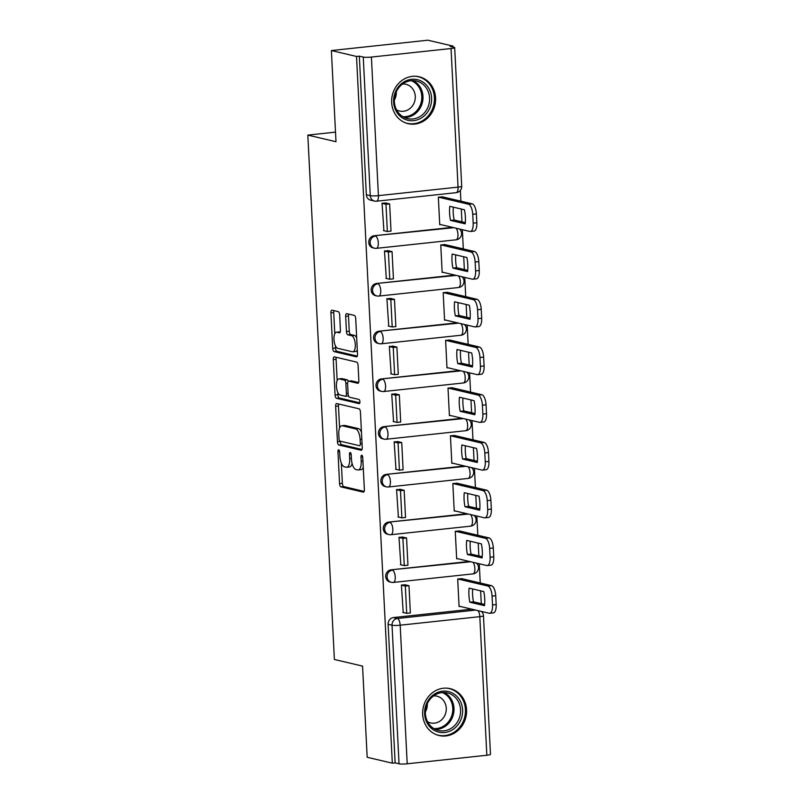 <?xml version="1.0" encoding="UTF-8"?>
<svg xmlns="http://www.w3.org/2000/svg" width="804" height="804" viewBox="0 0 804 804"><rect width="100%" height="100%" fill="white"/><g stroke="black" fill="none" stroke-linecap="round" stroke-linejoin="round"><path stroke-width="1.21" d="M338.705 449.798A2.121 0.854 -96.1 0 0 338.584 449.788A2.121 0.854 -96.1 0 0 337.951 451.697L339.559 483.596A3.035 1.216 -96.1 0 0 340.956 486.892L363.277 492.138A3.035 1.216 -96.1 0 0 363.448 492.148A3.035 1.216 -96.1 0 0 364.363 489.425L362.745 457.516A2.121 0.854 -96.1 0 0 361.77 455.215A2.121 0.854 -96.1 0 0 361.649 455.205A2.121 0.854 -96.1 0 0 361.006 457.114L361.217 461.245A9.698 3.879 -96.1 0 1 358.282 469.958A9.698 3.879 -96.1 0 1 357.74 469.918L355.881 469.486A9.698 3.879 -96.1 0 1 351.428 458.943L351.217 454.813A2.121 0.854 -96.1 0 0 350.242 452.501A2.121 0.854 -96.1 0 0 350.122 452.501A2.121 0.854 -96.1 0 0 349.479 454.401L349.69 458.531A9.698 3.879 -96.1 0 1 346.755 467.245A9.698 3.879 -96.1 0 1 346.202 467.214L344.343 466.772A9.698 3.879 -96.1 0 1 339.891 456.23L339.68 452.099A2.121 0.854 -96.1 0 0 338.705 449.798M422.673 714.454A24.09 21.859 103.2 0 0 439.105 735.549A24.09 21.859 103.2 0 0 466.571 709.741A24.09 21.859 103.2 0 0 450.129 688.646A24.09 21.859 103.2 0 0 422.673 714.454M391.669 102.57A24.09 21.859 103.2 0 0 408.11 123.665A24.09 21.859 103.2 0 0 435.577 97.867A24.09 21.859 103.2 0 0 419.135 76.762A24.09 21.859 103.2 0 0 391.669 102.57M339.66 314.937A3.035 1.216 -96.1 0 0 338.263 311.64L332.002 310.163A3.035 1.216 -96.1 0 0 331.831 310.153A3.035 1.216 -96.1 0 0 330.916 312.877L332.705 348.313A3.035 1.216 -96.1 0 0 334.102 351.609L356.423 356.855A3.035 1.216 -96.1 0 0 356.594 356.865A3.035 1.216 -96.1 0 0 357.509 354.142L355.72 318.706A3.035 1.216 -96.1 0 0 354.323 315.409L346.755 313.63A3.035 1.216 -96.1 0 0 346.584 313.62A3.035 1.216 -96.1 0 0 345.67 316.344L346.444 331.509A3.035 1.216 -96.1 0 0 347.83 334.806L351.579 335.69A8.11 3.246 -96.1 0 1 355.267 343.941A8.11 3.246 -96.1 0 1 352.856 351.78A8.11 3.246 -96.1 0 1 352.393 351.75L337.7 348.303A8.11 3.246 -96.1 0 1 334.012 340.052A8.11 3.246 -96.1 0 1 336.434 332.203A8.11 3.246 -96.1 0 1 336.886 332.233L339.338 332.806A3.035 1.216 -96.1 0 0 339.509 332.826A3.035 1.216 -96.1 0 0 340.424 330.102L339.66 314.937M392.322 763.177L367.177 757.278L362.554 666.104L334.384 659.481L307.821 135.102L335.992 141.725L331.379 50.551L356.514 56.461L392.322 763.177L395.136 762.875L399.045 763.8L392.03 625.21A6.181 5.608 -76.8 0 1 397.347 618.487L475.687 610.085M336.735 403.558A3.035 1.216 -96.1 0 0 336.564 403.548A3.035 1.216 -96.1 0 0 335.65 406.271L337.439 441.708A3.035 1.216 -96.1 0 0 338.836 445.004L361.157 450.25A3.035 1.216 -96.1 0 0 361.328 450.26A3.035 1.216 -96.1 0 0 362.242 447.537L360.443 412.1A3.035 1.216 -96.1 0 0 359.056 408.804L336.735 403.558M335.077 395.015L333.278 359.579A3.035 1.216 -96.1 0 1 334.193 356.855A3.035 1.216 -96.1 0 1 334.363 356.865L356.685 362.112A3.035 1.216 -96.1 0 1 358.081 365.408L358.845 380.573A3.035 1.216 -96.1 0 1 357.931 383.287A3.035 1.216 -96.1 0 1 357.76 383.277L348.705 381.156A3.035 1.216 -96.1 0 0 348.534 381.146A3.035 1.216 -96.1 0 0 347.619 383.87L348.132 393.93A3.035 1.216 -96.1 0 0 349.519 397.216L358.946 399.437A2.121 0.854 -96.1 0 1 359.911 401.588A2.121 0.854 -96.1 0 1 359.277 403.648A2.121 0.854 -96.1 0 1 359.157 403.638L336.464 398.302A3.035 1.216 -96.1 0 1 335.077 395.015L337.891 394.714L337.77 392.352M331.379 50.551L427.899 40.2L453.044 46.109L453.094 47.084M481.284 603.653L480.631 590.839M480.239 583L479.264 563.765M478.862 555.926L478.219 543.122M477.817 535.273L476.842 516.037M476.45 508.198L475.797 495.395M475.405 487.546L474.43 468.31M474.028 460.471L473.385 447.667M472.983 439.818L472.008 420.592M471.616 412.743L470.963 399.94M470.571 392.091L469.596 372.865M469.194 365.016L468.551 352.212M468.149 344.363L467.174 325.138M466.782 317.289L466.129 304.485M465.727 296.636L464.752 277.41M464.36 269.561L463.707 256.757M463.315 248.908L462.34 229.683M461.938 221.834L461.295 209.03M460.893 201.181L460.35 190.397M356.514 56.461L359.328 56.159L363.247 57.074A6.181 0.784 -2.9 0 0 371.398 57.064L451.044 48.521A6.181 0.784 -2.9 0 0 454.682 47.617A6.181 0.784 -2.9 0 0 454.139 47.325L450.23 46.411L453.044 46.109M395.136 762.875L388.111 624.286A6.181 5.608 -76.8 0 1 393.427 617.562L471.767 609.171M486.842 755.247L479.817 616.658A6.181 0.784 -2.9 0 0 483.465 615.753L490.48 754.343A6.181 0.784 177.1 0 1 486.842 755.247L407.206 763.79A6.181 0.784 177.1 0 1 399.045 763.8M461.908 578.689L457.687 578.991L459.074 606.528L460.079 606.417M405.638 584.92L401.397 585.031L403.236 612.517M403.226 537.193L398.985 537.303L400.824 564.79M459.496 530.962L455.265 531.263L456.662 558.8L457.667 558.69M400.804 489.465L396.563 489.576L398.402 517.062M457.074 483.244L452.843 483.536L454.24 511.073L455.245 510.962M398.382 441.748L394.151 441.848L395.98 469.335M454.662 435.517L450.431 435.808L451.828 463.345L452.833 463.235M395.97 394.02L391.729 394.121L393.568 421.608M452.24 387.789L448.009 388.091L449.406 415.618L450.411 415.517M393.548 346.293L389.307 346.393L391.146 373.88M449.818 340.062L445.597 340.363L446.984 367.89L447.989 367.79M391.136 298.565L386.895 298.666L388.734 326.153M447.406 292.334L443.175 292.636L444.572 320.163L445.577 320.062M388.714 250.838L384.473 250.938L386.312 278.425M444.984 244.607L440.763 244.908L442.15 272.435L443.155 272.335M386.302 203.11L382.061 203.211L383.9 230.698M442.572 196.879L438.341 197.181L439.738 224.718L440.743 224.607M376.101 248.315A6.181 5.608 -76.8 0 1 374.373 248.215L372.986 247.883A6.181 5.608 103.2 0 1 368.785 241.532A6.181 5.608 103.2 0 1 374.091 235.753L452.421 227.351M378.513 296.043A6.181 5.608 -76.8 0 1 376.795 295.932L375.398 295.611A6.181 5.608 103.2 0 1 371.207 289.249A6.181 5.608 103.2 0 1 376.503 283.48L454.843 275.079M380.935 343.77A6.181 5.608 -76.8 0 1 379.207 343.66L377.82 343.338A6.181 5.608 103.2 0 1 373.619 336.976A6.181 5.608 103.2 0 1 378.925 331.208L457.265 322.806M383.347 391.498A6.181 5.608 -76.8 0 1 381.629 391.387L380.242 391.066A6.181 5.608 103.2 0 1 376.041 384.704A6.181 5.608 103.2 0 1 381.337 378.935L459.677 370.533M385.769 439.225A6.181 5.608 -76.8 0 1 384.041 439.115L382.654 438.793A6.181 5.608 103.2 0 1 378.463 432.431A6.181 5.608 103.2 0 1 383.759 426.663L462.099 418.261M388.181 486.953A6.181 5.608 -76.8 0 1 386.463 486.842L385.076 486.52A6.181 5.608 103.2 0 1 380.875 480.159A6.181 5.608 103.2 0 1 386.171 474.39L464.511 465.988M390.603 534.68A6.181 5.608 -76.8 0 1 388.885 534.57L387.488 534.248A6.181 5.608 103.2 0 1 383.297 527.886A6.181 5.608 103.2 0 1 388.593 522.108L466.933 513.716M393.025 582.408A6.181 5.608 -76.8 0 1 391.297 582.297L389.91 581.975A6.181 5.608 103.2 0 1 385.709 575.614A6.181 5.608 103.2 0 1 391.015 569.835L469.345 561.443M307.821 135.102L335.509 132.127M359.328 56.159L366.353 194.749A6.181 5.608 103.2 0 0 370.564 200.156L374.483 201.08A6.181 5.608 -76.8 0 1 370.272 195.663L363.247 57.074M346.755 467.245L349.569 466.943A9.698 3.879 -96.1 0 0 352.092 463.466M358.282 469.958L361.096 469.657A9.698 3.879 -96.1 0 0 363.247 467.385M341.358 463.204L342.373 483.294A3.035 1.216 -96.1 0 0 343.77 486.591L364.142 491.385M340.243 441.185L340.253 441.406A3.035 1.216 -96.1 0 0 341.65 444.702L362.021 449.486M338.685 404.02A3.035 1.216 -96.1 0 0 338.464 405.97L339.579 428.009M339.007 438.813A2.121 0.854 -96.1 0 0 339.981 441.115L359.579 445.728A2.121 0.854 -96.1 0 0 359.7 445.728A2.121 0.854 -96.1 0 0 360.343 443.828L360.122 439.466A9.698 3.879 -96.1 0 0 355.659 428.924L342.273 425.778A9.698 3.879 -96.1 0 0 341.72 425.748A9.698 3.879 -96.1 0 0 338.786 434.461L339.007 438.813M361.468 432.19A9.698 3.879 -96.1 0 0 358.473 428.622L355.659 428.924M341.72 425.748L344.534 425.447A9.698 3.879 -96.1 0 1 345.087 425.477L358.473 428.622M337.167 380.553L336.092 359.277L333.278 359.579M336.313 357.318A3.035 1.216 -96.1 0 0 336.092 359.277M358.624 382.523L351.519 380.855A3.035 1.216 -96.1 0 0 351.348 380.845A3.035 1.216 -96.1 0 0 351.187 380.885M359.84 402.834L339.278 398L336.464 398.302M339.318 378.945A8.11 3.246 -96.1 0 0 338.856 378.915A8.11 3.246 -96.1 0 0 336.444 386.764A8.11 3.246 -96.1 0 0 340.132 395.015L345.308 396.231A3.035 1.216 -96.1 0 0 345.479 396.241A3.035 1.216 -96.1 0 0 346.393 393.518L345.881 383.458A3.035 1.216 -96.1 0 0 344.494 380.161L339.318 378.945L342.132 378.644A8.11 3.246 -96.1 0 0 341.67 378.614L338.856 378.915M348.333 381.217A3.035 1.216 -96.1 0 0 347.308 379.86L344.494 380.161M342.132 378.644L347.308 379.86M337.891 394.714A3.035 1.216 -96.1 0 0 339.278 398M336.434 332.203L339.248 331.901A8.11 3.246 -96.1 0 1 339.7 331.931L340.203 332.052M352.856 351.78L355.669 351.479A8.11 3.246 -96.1 0 0 357.298 349.971M356.685 337.901A8.11 3.246 -96.1 0 0 354.393 335.389L351.579 335.69M348.705 314.093A3.035 1.216 -96.1 0 0 348.484 316.042L349.258 331.208A3.035 1.216 -96.1 0 0 350.644 334.504L354.393 335.389M335.409 345.79L335.519 348.011A3.035 1.216 -96.1 0 0 336.916 351.308L357.288 356.092M333.951 310.625A3.035 1.216 -96.1 0 0 333.73 312.575L334.796 333.72M461.466 578.589L491.475 585.644A9.266 3.708 83.9 0 1 495.726 595.704L496.179 604.578A9.266 3.708 -96.1 0 1 493.375 612.899L489.716 613.291A9.266 3.708 -96.1 0 0 492.52 604.97L496.179 604.578M472.662 588.97A19.145 7.668 -96.1 0 0 473.496 601.824L484.631 604.437M404.613 584.679L408.985 585.714L405.327 586.106L406.703 613.331L402.784 612.407M405.327 586.106L401.407 585.181M408.985 585.714L410.362 612.939L406.703 613.331M489.716 613.291A9.266 3.708 -96.1 0 1 489.194 613.261L459.064 606.176M457.808 578.981L487.817 586.036A9.266 3.708 83.9 0 1 492.068 596.096L492.52 604.97M469.837 602.216L484.51 605.663A19.145 7.668 83.9 0 0 483.797 591.583L469.124 588.136A19.145 7.668 -96.1 0 0 469.837 602.216L473.496 601.824M435.014 730.766A20.844 18.914 -76.8 0 1 426.633 703.299A20.844 18.914 -76.8 0 1 452.2 692.958A20.844 18.914 -76.8 0 1 460.581 720.424A20.844 18.914 -76.8 0 1 435.014 730.766M450.933 694.214A19.306 17.517 103.2 0 0 447.396 692.917A19.306 17.517 103.2 0 0 426.502 705.711A19.306 17.517 103.2 0 0 435.024 729.218A19.306 17.517 103.2 0 0 438.562 730.504A19.306 17.517 103.2 0 0 459.456 717.711A19.306 17.517 103.2 0 0 450.933 694.214M427.557 721.721A13.748 12.472 103.2 0 0 428.09 722.012A13.748 12.472 103.2 0 0 430.612 722.927A13.748 12.472 103.2 0 0 445.486 713.821A13.748 12.472 103.2 0 0 439.416 697.088A13.748 12.472 103.2 0 0 436.904 696.163A13.748 12.472 103.2 0 0 433.627 695.882M435.808 734.464A23.939 21.718 103.2 0 0 438.13 735.168A23.939 21.718 103.2 0 0 464.049 719.309A23.939 21.718 103.2 0 0 453.476 690.164A23.939 21.718 103.2 0 0 449.084 688.556A23.939 21.718 103.2 0 0 446.692 688.154M427.306 703.691A13.748 12.472 -76.8 0 1 425.376 711.912M404.02 118.881A20.844 18.914 -76.8 0 1 395.638 91.415A20.844 18.914 -76.8 0 1 421.206 81.073A20.844 18.914 -76.8 0 1 429.587 108.54A20.844 18.914 -76.8 0 1 404.02 118.881M419.939 82.33A19.306 17.517 103.2 0 0 416.392 81.043A19.306 17.517 103.2 0 0 395.498 93.827A19.306 17.517 103.2 0 0 404.03 117.334A19.306 17.517 103.2 0 0 407.568 118.62A19.306 17.517 103.2 0 0 428.462 105.837A19.306 17.517 103.2 0 0 419.939 82.33M396.563 109.836A13.748 12.472 103.2 0 0 397.096 110.128A13.748 12.472 103.2 0 0 399.618 111.042A13.748 12.472 103.2 0 0 414.492 101.937A13.748 12.472 103.2 0 0 408.422 85.204A13.748 12.472 103.2 0 0 405.899 84.289A13.748 12.472 103.2 0 0 402.633 84.008M404.814 122.58A23.939 21.718 103.2 0 0 407.136 123.283A23.939 21.718 103.2 0 0 433.044 107.424A23.939 21.718 103.2 0 0 422.482 78.279A23.939 21.718 103.2 0 0 418.09 76.681A23.939 21.718 103.2 0 0 415.698 76.269M396.312 91.807A13.748 12.472 -76.8 0 1 394.372 100.038M459.044 530.861L489.053 537.916A9.266 3.708 83.9 0 1 493.314 547.986L493.756 556.85A9.266 3.708 -96.1 0 1 490.953 565.172L487.294 565.564A9.266 3.708 -96.1 0 0 490.098 557.242L493.756 556.85M470.239 541.243A19.145 7.668 -96.1 0 0 471.084 554.097L482.219 556.71M402.201 536.961L406.563 537.987L402.904 538.379L404.281 565.604L400.372 564.679M402.904 538.379L398.995 537.454M406.563 537.987L407.94 565.212L404.281 565.604M487.294 565.564A9.266 3.708 -96.1 0 1 486.772 565.534L456.642 558.448M455.386 531.253L485.395 538.308A9.266 3.708 83.9 0 1 489.656 548.378L490.098 557.242M467.425 554.489L482.098 557.936A19.145 7.668 83.9 0 0 481.385 543.866L466.712 540.409A19.145 7.668 -96.1 0 0 467.425 554.489L471.084 554.097M456.622 483.134L486.641 490.189A9.266 3.708 83.9 0 1 490.892 500.259L491.344 509.123A9.266 3.708 -96.1 0 1 488.541 517.444L484.882 517.846A9.266 3.708 -96.1 0 0 487.686 509.515L491.344 509.123M467.827 493.515A19.145 7.668 -96.1 0 0 468.662 506.369L479.797 508.982M399.779 489.234L404.151 490.259L400.492 490.651L401.869 517.876L397.95 516.952M400.492 490.651L396.573 489.726M404.151 490.259L405.528 517.485L401.869 517.876M484.882 517.846A9.266 3.708 -96.1 0 1 484.36 517.806L454.22 510.731M452.964 483.526L482.983 490.581A9.266 3.708 83.9 0 1 487.234 500.651L487.686 509.515M465.003 506.761L479.676 510.208A19.145 7.668 83.9 0 0 478.963 496.138L464.29 492.691A19.145 7.668 -96.1 0 0 465.003 506.761L468.662 506.369M454.21 435.406L484.219 442.461A9.266 3.708 83.9 0 1 488.47 452.531L488.922 461.395A9.266 3.708 -96.1 0 1 486.118 469.727L482.46 470.119A9.266 3.708 -96.1 0 0 485.264 461.787L488.922 461.395M465.405 445.788A19.145 7.668 -96.1 0 0 466.24 458.642L477.385 461.255M397.367 441.507L401.729 442.532L398.07 442.924L399.447 470.149L395.538 469.224M398.07 442.924L394.151 441.999M401.729 442.532L403.106 469.757L399.447 470.149M482.46 470.119A9.266 3.708 -96.1 0 1 481.938 470.079L451.808 463.003M450.552 435.798L480.561 442.853A9.266 3.708 83.9 0 1 484.812 452.923L485.264 461.787M462.581 459.034L477.254 462.481A19.145 7.668 83.9 0 0 476.541 448.411L461.868 444.964A19.145 7.668 -96.1 0 0 462.581 459.034L466.24 458.642M451.788 387.679L481.807 394.734A9.266 3.708 83.9 0 1 486.058 404.804L486.51 413.678A9.266 3.708 -96.1 0 1 483.706 421.999L480.048 422.391A9.266 3.708 -96.1 0 0 482.852 414.07L486.51 413.678M462.993 398.06A19.145 7.668 -96.1 0 0 463.828 410.914L474.963 413.527M394.945 393.779L399.317 394.804L395.658 395.196L397.035 422.422L393.116 421.507M395.658 395.196L391.739 394.272M399.317 394.804L400.693 422.03L397.035 422.422M480.048 422.391A9.266 3.708 -96.1 0 1 479.526 422.351L449.386 415.276M448.129 388.071L478.139 395.126A9.266 3.708 83.9 0 1 482.4 405.196L482.852 414.07M460.169 411.306L474.842 414.753A19.145 7.668 83.9 0 0 474.129 400.683L459.456 397.236A19.145 7.668 -96.1 0 0 460.169 411.306L463.828 410.914M449.376 339.951L479.385 347.006A9.266 3.708 83.9 0 1 483.636 357.076L484.088 365.951A9.266 3.708 -96.1 0 1 481.284 374.272L477.626 374.664A9.266 3.708 -96.1 0 0 480.43 366.343L484.088 365.951M460.571 350.333A19.145 7.668 -96.1 0 0 461.406 363.187L472.551 365.8M392.533 346.052L396.895 347.077L393.236 347.469L394.613 374.694L390.704 373.78M393.236 347.469L389.317 346.544M396.895 347.077L398.271 374.302L394.613 374.694M477.626 374.664A9.266 3.708 -96.1 0 1 477.104 374.624L446.974 367.549M445.717 340.343L475.727 347.398A9.266 3.708 83.9 0 1 479.978 357.468L480.43 366.343M457.747 363.579L472.42 367.026A19.145 7.668 83.9 0 0 471.707 352.956L457.034 349.509A19.145 7.668 -96.1 0 0 457.747 363.579L461.406 363.187M446.954 292.224L476.963 299.279A9.266 3.708 83.9 0 1 481.224 309.349L481.666 318.223A9.266 3.708 -96.1 0 1 478.872 326.545L475.214 326.937A9.266 3.708 -96.1 0 0 478.008 318.615L481.666 318.223M458.149 302.606A19.145 7.668 -96.1 0 0 458.994 315.459L470.129 318.072M390.111 298.324L394.473 299.349L390.814 299.741L392.201 326.967L388.282 326.052M390.814 299.741L386.905 298.817M394.473 299.349L395.859 326.575L392.201 326.967M475.214 326.937A9.266 3.708 -96.1 0 1 474.692 326.896L444.552 319.821M443.295 292.616L473.305 299.671A9.266 3.708 83.9 0 1 477.566 309.741L478.008 318.615M455.335 315.851L470.008 319.299A19.145 7.668 83.9 0 0 469.295 305.229L454.622 301.781A19.145 7.668 -96.1 0 0 455.335 315.851L458.994 315.459M444.542 244.496L474.551 251.551A9.266 3.708 83.9 0 1 478.802 261.622L479.254 270.496A9.266 3.708 -96.1 0 1 476.45 278.817L472.792 279.209A9.266 3.708 -96.1 0 0 475.596 270.888L479.254 270.496M455.737 254.878A19.145 7.668 -96.1 0 0 456.571 267.732L467.707 270.355M387.689 250.597L392.061 251.622L388.402 252.014L389.779 279.239L385.86 278.325M388.402 252.014L384.483 251.089M392.061 251.622L393.437 278.847L389.779 279.239M472.792 279.209A9.266 3.708 -96.1 0 1 472.27 279.169L442.14 272.094M440.883 244.888L470.893 251.943A9.266 3.708 83.9 0 1 475.144 262.014L475.596 270.888M452.913 268.124L467.586 271.571A19.145 7.668 83.9 0 0 466.873 257.501L452.2 254.054A19.145 7.668 -96.1 0 0 452.913 268.124L456.571 267.732M442.12 196.769L472.129 203.824A9.266 3.708 83.9 0 1 476.39 213.894L476.832 222.768A9.266 3.708 -96.1 0 1 474.038 231.09L470.37 231.482A9.266 3.708 -96.1 0 0 473.174 223.16L476.832 222.768M453.315 207.161A19.145 7.668 -96.1 0 0 454.159 220.005L465.295 222.628M385.277 202.869L389.638 203.894L385.98 204.286L387.357 231.512L383.448 230.597M385.98 204.286L382.071 203.362M389.638 203.894L391.015 231.12L387.357 231.512M470.37 231.482A9.266 3.708 -96.1 0 1 469.848 231.441L439.718 224.366M438.461 197.161L468.471 204.216A9.266 3.708 83.9 0 1 472.732 214.286L473.174 223.16M450.501 220.396L465.174 223.844A19.145 7.668 83.9 0 0 464.461 209.774L449.788 206.326A19.145 7.668 -96.1 0 0 450.501 220.396L454.159 220.005M339.62 451.516L337.951 451.697M362.684 456.933L361.006 457.114M351.147 454.22L349.479 454.401M371.398 57.064L378.423 195.653L458.059 187.121L451.044 48.521M393.427 617.562L397.347 618.487A6.181 2.472 -96.1 0 1 400.181 625.2L407.206 763.79M477.958 610.618A6.181 2.472 -96.1 0 1 479.817 616.658L400.181 625.2A6.181 0.784 177.1 0 1 392.03 625.21L388.111 624.286M374.091 235.753L453.818 227.683M376.503 283.48L456.23 275.4M378.925 331.208L458.652 323.128M381.337 378.935L461.064 370.855M383.759 426.663L463.486 418.582M386.171 474.39L465.908 466.31M388.593 522.108L468.32 514.037M391.015 569.835L470.742 561.765M391.297 582.297A6.181 5.608 -76.8 0 1 387.106 575.945A6.181 5.608 -76.8 0 1 392.402 570.167A6.181 2.472 83.9 0 1 395.236 576.88A6.181 2.472 83.9 0 1 393.367 582.428A6.181 6.181 0 0 1 391.297 582.297M473.013 562.297A6.181 2.472 83.9 0 1 474.873 568.338A6.181 2.472 -96.1 0 1 473.013 573.885A6.181 6.181 0 0 0 476.42 563.101M388.885 534.57A6.181 5.608 -76.8 0 1 384.684 528.218A6.181 5.608 -76.8 0 1 389.98 522.439A6.181 2.472 83.9 0 1 392.824 529.153A6.181 2.472 83.9 0 1 390.955 534.7A6.181 6.181 0 0 1 388.885 534.57M386.463 486.842A6.181 5.608 -76.8 0 1 382.262 480.49A6.181 5.608 -76.8 0 1 387.568 474.712A6.181 2.472 83.9 0 1 390.402 481.425A6.181 2.472 83.9 0 1 388.533 486.973A6.181 6.181 0 0 1 386.463 486.842M384.041 439.115A6.181 5.608 -76.8 0 1 379.85 432.763A6.181 5.608 -76.8 0 1 385.146 426.984A6.181 2.472 83.9 0 1 387.98 433.698A6.181 2.472 83.9 0 1 386.121 439.245A6.181 6.181 0 0 1 384.041 439.115M381.629 391.387A6.181 5.608 -76.8 0 1 377.428 385.036A6.181 5.608 -76.8 0 1 382.734 379.257A6.181 2.472 83.9 0 1 385.568 385.97A6.181 2.472 83.9 0 1 383.699 391.518A6.181 6.181 0 0 1 381.629 391.387M379.207 343.66A6.181 5.608 -76.8 0 1 375.016 337.308A6.181 5.608 -76.8 0 1 380.312 331.529A6.181 2.472 83.9 0 1 383.146 338.243A6.181 2.472 83.9 0 1 381.277 343.79A6.181 6.181 0 0 1 379.207 343.66M376.795 295.932A6.181 5.608 -76.8 0 1 372.594 289.581A6.181 5.608 -76.8 0 1 377.89 283.802A6.181 2.472 83.9 0 1 380.734 290.515A6.181 2.472 83.9 0 1 378.865 296.063A6.181 6.181 0 0 1 376.795 295.932M374.373 248.215A6.181 5.608 -76.8 0 1 370.182 241.853A6.181 5.608 -76.8 0 1 375.478 236.074A6.181 2.472 83.9 0 1 378.312 242.788A6.181 2.472 83.9 0 1 376.443 248.335A6.181 6.181 0 0 1 374.373 248.215M470.601 514.57A6.181 2.472 83.9 0 1 472.461 520.61A6.181 2.472 -96.1 0 1 470.591 526.158A6.181 6.181 0 0 0 474.008 515.374M468.179 466.843A6.181 2.472 83.9 0 1 470.038 472.883A6.181 2.472 -96.1 0 1 468.169 478.43A6.181 6.181 0 0 0 471.586 467.647M465.757 419.115A6.181 2.472 83.9 0 1 467.626 425.155A6.181 2.472 -96.1 0 1 465.757 430.703A6.181 6.181 0 0 0 469.174 419.919M463.345 371.398A6.181 2.472 83.9 0 1 465.204 377.428A6.181 2.472 -96.1 0 1 463.335 382.975A6.181 6.181 0 0 0 466.752 372.192M460.923 323.67A6.181 2.472 83.9 0 1 462.792 329.7A6.181 2.472 -96.1 0 1 460.923 335.248A6.181 6.181 0 0 0 464.33 324.464M458.511 275.943A6.181 2.472 83.9 0 1 460.37 281.973A6.181 2.472 -96.1 0 1 458.501 287.531A6.181 6.181 0 0 0 461.918 276.737M456.089 228.215A6.181 2.472 83.9 0 1 457.948 234.255A6.181 2.472 -96.1 0 1 456.089 239.803A6.181 6.181 0 0 0 459.496 229.009M366.353 194.749L370.272 195.663A6.181 0.784 177.1 0 0 378.423 195.653A6.181 2.472 83.9 0 1 376.553 201.201L456.19 192.669A6.181 6.181 0 0 0 461.707 186.216L454.682 47.617M376.202 201.181A6.181 5.608 -76.8 0 1 374.483 201.08A6.181 6.181 0 0 0 376.553 201.201M461.707 186.216A6.181 0.784 -2.9 0 1 458.059 187.121A6.181 2.472 83.9 0 1 456.19 192.669M351.398 458.35L349.69 458.531M362.926 461.064L361.217 461.245M343.77 486.591L340.956 486.892M342.373 483.294L339.559 483.596M341.65 444.702L338.836 445.004M340.253 441.406L337.439 441.708M338.464 405.97L335.65 406.271M362.041 443.637L360.343 443.828M361.82 439.285L360.122 439.466M345.087 425.477L342.273 425.778M351.519 380.855L348.705 381.156M348.102 393.337L346.393 393.518M347.619 383.267L345.881 383.458M339.7 331.931L336.886 332.233M350.644 334.504L347.83 334.806M349.258 331.208L346.444 331.509M348.484 316.042L345.67 316.344M336.916 351.308L334.102 351.609M335.519 348.011L332.705 348.313M333.73 312.575L330.916 312.877M487.817 586.036L491.475 585.644M492.068 596.096L495.726 595.704M444.019 692.505A19.306 17.517 -76.8 0 1 444.351 692.666A19.306 17.517 -76.8 0 1 453.396 714.374A19.306 17.517 -76.8 0 1 435.356 729.379M433.838 728.555A18.673 16.944 103.2 0 0 452.089 714.575A18.673 16.944 103.2 0 0 443.466 693.088A18.673 16.944 103.2 0 0 442.3 692.566M413.025 80.621A19.306 17.517 -76.8 0 1 413.356 80.782A19.306 17.517 -76.8 0 1 422.401 102.49A19.306 17.517 -76.8 0 1 404.362 117.495M402.844 116.68A18.673 16.944 103.2 0 0 421.095 102.691A18.673 16.944 103.2 0 0 412.472 81.214A18.673 16.944 103.2 0 0 411.306 80.681M485.395 538.308L489.053 537.916M489.656 548.378L493.314 547.986M482.983 490.581L486.641 490.189M487.234 500.651L490.892 500.259M480.561 442.853L484.219 442.461M484.812 452.923L488.47 452.531M478.139 395.126L481.807 394.734M482.4 405.196L486.058 404.804M475.727 347.398L479.385 347.006M479.978 357.468L483.636 357.076M473.305 299.671L476.963 299.279M477.566 309.741L481.224 309.349M470.893 251.943L474.551 251.551M475.144 262.014L478.802 261.622M468.471 204.216L472.129 203.824M472.732 214.286L476.39 213.894M473.013 573.885L393.367 582.428M470.591 526.158L390.955 534.7M468.169 478.43L388.533 486.973M465.757 430.703L386.121 439.245M463.335 382.975L383.699 391.518M460.923 335.248L381.277 343.79M458.501 287.531L378.865 296.063M456.089 239.803L376.443 248.335M483.465 615.753A6.181 6.181 0 0 0 481.365 611.422M351.348 380.845L348.534 381.146M348.293 395.94L345.479 396.241M438.13 735.168L436.743 734.836M449.084 688.556L447.687 688.234M407.136 123.283L405.739 122.952M418.09 76.681L416.693 76.35"/></g></svg>
